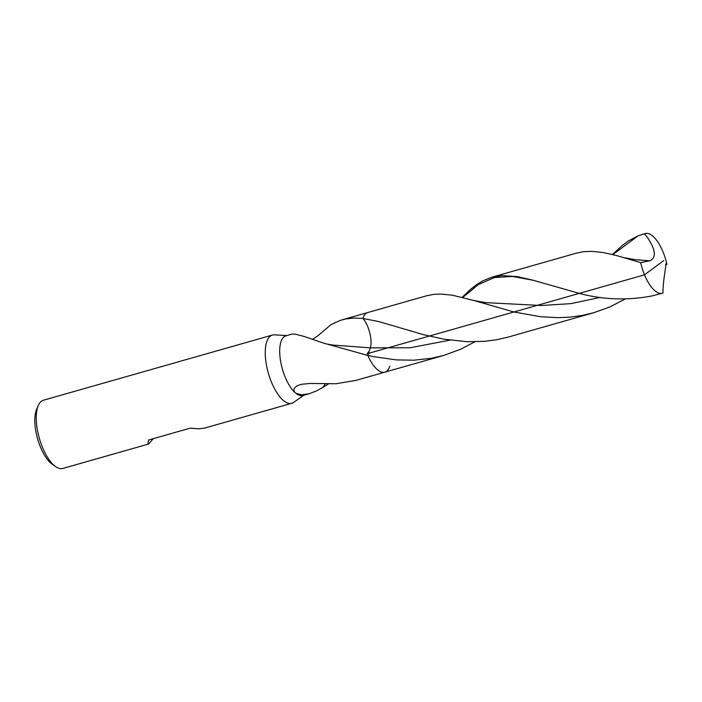 <?xml version="1.0" encoding="UTF-8"?>
<svg xmlns="http://www.w3.org/2000/svg" width="702" height="702" viewBox="0 0 702 702"><rect width="100%" height="100%" fill="white"/><g stroke="black" fill="none" stroke-linecap="round" stroke-linejoin="round"><path stroke-width="1.05" d="M474.85 341.813L460.503 349.315L443.567 355.484L431.432 358.283L413.908 360.205L396.244 359.889L373.052 356.572L367.795 355.44L370.279 347.85L335.767 345.252C334.406 345.63 323.447 343.418 323.657 343.12L303.922 336.39L295.691 334.266L292.216 334.029L285.942 335.819A31.028 12.522 74.1 0 0 285.161 377.088A31.028 12.522 74.1 0 0 294.542 392.137L295.867 393.295A31.028 12.522 74.1 0 0 302.931 395.507L309.126 393.743L301.597 394.805L295.867 393.295M323.657 343.12L367.795 355.44A31.028 12.522 74.1 0 0 384.845 372.192A31.028 12.522 74.1 0 0 389.812 366.233M286.785 335.574L274.412 334.845A35.46 14.312 74.1 0 0 272.394 335.065A35.46 14.312 74.1 0 0 271.498 382.23A35.46 14.312 74.1 0 0 291.813 403.281A35.46 14.312 74.1 0 0 293.629 402.395M272.394 335.065L43.384 400.237A35.46 14.312 74.1 0 0 38.312 405.458L36.671 409.231A31.915 12.882 74.1 0 0 40.426 446.981A31.915 12.882 74.1 0 0 52.352 464.338L55.73 466.681A35.46 14.312 74.1 0 0 62.803 468.453L148.631 444.024L153.238 438.689M38.312 405.458A35.46 14.312 74.1 0 0 42.489 447.402A35.46 14.312 74.1 0 0 55.73 466.681M291.804 403.281L204.519 428.115L198.991 428.825L190.198 428.167L148.587 440.005L148.017 443.094L148.631 444.024M325.237 383.88L323.034 387.346L328.387 383.933M294.542 392.137L293.769 389.882L294.814 387.539L297.63 385.565L301.632 384.275L309.994 383.467L336.004 383.74L355.695 380.44L443.567 355.484M323.034 387.346L316.102 391.067L309.126 393.743M340.093 320.454L330.958 324.657L340.093 320.454L345.445 319.006L353.79 318.032L362.899 318.454L378.869 321.595L423.727 334.714L443.927 339.18L467.278 341.725L484.933 341.304L496.577 339.759L508.029 337.135L593.646 312.767L581.782 315.531L570.129 317.111L558.371 317.673L540.733 316.751L513.908 311.986L474.219 300.596L485.705 302.632L541.365 305.502L570.972 303.633L600.289 297.394M449.982 340.145L410.117 347.762L370.279 347.85C372.859 340.953 368.761 324.614 362.899 318.454A31.028 12.522 74.1 0 1 367.866 312.504A31.028 12.522 74.1 0 0 362.899 318.454C368.761 324.614 372.859 340.953 370.279 347.85L367.795 355.44A31.028 12.522 74.1 0 0 384.845 372.192M330.958 324.657L317.936 335.749L312.469 339.347M612.486 254.501L622.147 245.56L628.43 240.9L638.109 235.819L644.576 233.81C651.789 242.664 659.441 256.853 649.71 260.775L640.68 262.627L616.488 255.528L603.536 252.588L591.707 251.316L583.318 251.72L576.658 253.08L491.663 277.272L502.035 275.579L517.488 276.649L532.897 280.177L579.273 293.383C603.246 299.789 627.527 300.632 652.105 295.902L662.284 293.243A31.028 12.522 74.1 0 0 662.995 292.98C662.706 282.151 666.426 264.724 665.847 263.75L666.9 264.163L665.654 265.47M462.188 297.288L470.384 289.496L476.623 284.626L482.941 280.765L491.663 277.272M640.68 262.627A31.028 12.522 74.1 0 0 644.515 274.815A31.028 12.522 74.1 0 0 662.284 293.243M342.207 319.805L426.588 295.788L433.511 294.401L440.61 294.033L452.369 295.191L474.219 300.596M625.175 299.008L609.819 306.95L593.646 312.767M666.9 264.163A31.028 12.522 74.1 0 0 645.296 233.547A31.028 12.522 74.1 0 0 644.576 233.81M369.191 351.175L367.076 353.773L644.515 274.815L663.732 260.565M649.71 260.775L635.415 259.705L624.403 257.748M533.318 280.291L512.574 276.448L494.524 277.518L478.334 284.556L462.793 297.437M638.109 235.819L612.855 254.598M303.773 395.261L293.638 402.395M642.365 234.38L645.296 233.547"/></g></svg>
